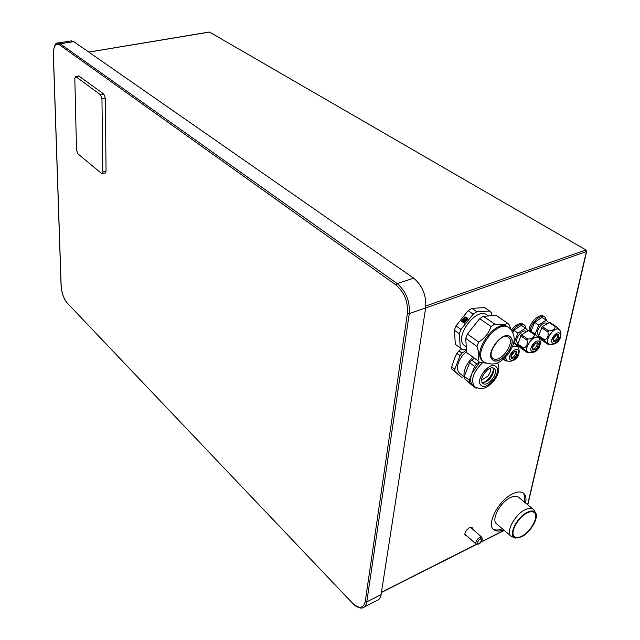 <?xml version="1.0" encoding="UTF-8"?>
<svg xmlns="http://www.w3.org/2000/svg" width="640" height="640" viewBox="0 0 640 640"><rect width="100%" height="100%" fill="white"/><g stroke="black" fill="none" stroke-linecap="round" stroke-linejoin="round"><path stroke-width="0.96" d="M483.56 361.704L482.472 360.888C471.496 352.344 495.672 318.952 507.352 326.576L508.416 327.288M510.64 329.04L509.536 325.192L507.616 323.216C505.328 324.84 501.048 325.136 494.76 324.104L491.04 326.512C488.84 333.056 484.712 338.232 478.648 342.048L476.952 346.424C479.128 352.584 479.392 357.328 477.744 360.648L479.76 362.512L485.608 363.008M477.744 360.648L466.648 352.552L465.736 338.384L467.4 334.04L479.68 318.656L483.376 316.288L496.224 315.48L507.616 323.216M467.632 381.456L465.056 379.2M464.368 377.848C462.888 371.24 465.744 364.336 472.928 357.136M464.032 376.672L459.92 373.584C455.896 369.808 456.72 363.832 462.392 355.664L466.576 351.504M466.496 350.216L462.024 353.128L459.992 355.672L454.808 369.224L454.976 371.528L461.48 377.24L464.048 376.728M457.888 346.176L455.368 344.336L454.352 330.224L455.984 325.912L468.136 310.68L471.816 308.344L484.664 307.632L489.696 311.048L476.848 311.8L473.16 314.144L460.952 329.448L459.304 333.776L460.272 347.912L462.312 349.792L466.448 349.424M525.576 503C526.536 498.208 525.768 494.888 523.264 493.032C520.752 491.416 517.28 491.656 512.84 493.736C498.536 500.04 485.672 525.048 494.048 529.912C496.352 531.504 499.52 531.464 503.552 529.8M472.656 529.2L472.072 527.512L469.504 527.664C465.552 530.504 464.16 533.184 465.312 535.72L466.896 535.936M454.808 369.224L451.72 366.904L454.608 358.328L456.872 353.384L459.992 355.672M461.48 377.24L451.896 369.216L451.72 366.904M523.464 324.368L522.912 323.992C519.416 322.784 515.608 324.792 511.488 330.024M543.944 316.432L543.4 316.08C539.04 313.288 529.16 323.112 529.048 330.376M524.352 501.992C525.176 497.912 524.712 494.856 522.96 492.84M493.152 529.08C495.448 530.448 498.512 530.344 502.344 528.76M518.736 497.4L518.232 496.992C516.384 495.792 513.816 495.968 510.536 497.512C500.04 502.152 490.64 520.456 496.816 524.032L510.8 536M471.44 528.128L471.368 527.24M464.808 534.912L465.68 534.856M482.272 539.528L481.848 537.272C479.36 536.936 477.328 538.64 475.76 542.368L476.168 544.176L478.128 544.184M477.288 542.632L477.544 543.968L478.864 544.056L482.256 539.928C481.12 537.808 479.464 538.704 477.288 542.632M477.48 542.536C478.584 539.92 480 538.728 481.744 538.968L482.024 540.24C480.928 542.856 479.504 544.04 477.768 543.8L477.48 542.536M534.136 510.336L532.944 509.032C531.112 507.848 528.552 508.048 525.264 509.64C514.744 514.424 505.152 532.896 511.264 536.4L514.512 537.704M521.584 536.824C530.408 532.608 539.104 517.776 535.6 512.824C534.072 510.56 531.304 510.376 527.304 512.272C516.264 517.296 507.376 537.088 515.584 538.096L521.584 536.824M521.728 536.176C518.704 537.696 516.344 537.896 514.664 536.776C509.232 533.664 517.784 517.216 527.144 512.936C530.08 511.504 532.368 511.32 534 512.368C539.512 515.488 531.064 531.776 521.728 536.176M425.888 305.936L585.72 250.064L586.376 251.592L586.08 250.056L209.624 32.128M586.144 250.088L209.56 32.088L88.848 52.112M70.792 40.976L73.768 41.624L413.656 278.16C422.528 285.656 426.528 295.568 425.664 307.896L381.096 594.608C380.536 597.896 379.144 599.872 376.904 600.528L364.352 606.92M102.176 173.784L105.256 173.08L106.056 171.296L105.336 98.096L103.832 94.072L78.792 75.96M76.52 150.04L77.912 153.832L102.008 173.824L102.8 172.032L101.96 98.744L100.456 94.712L75.656 76.52L74.808 78.544L76.52 150.04M490.56 368.184C490.976 370.56 490.088 373.2 487.904 376.104L481.608 380.168M493.536 369.368C492.192 374.84 489.072 379.168 484.184 382.336L483.608 382.648M482.144 382.584L486.376 381.64C490.224 379.12 492.608 375.728 493.528 371.472L493.048 367.992M494.376 368.688C499.16 372.544 488.144 387.152 483.136 383.608L482.72 383.296C477.832 379.592 488.84 364.808 493.88 368.32L494.376 368.688M479.28 362.176L476.704 363.872L471.648 360.168L474.512 358.288M470.944 384.368L464.48 378.68L472.712 385.296L475.92 388.12L470.944 384.368M464.32 376.368L469.592 362.744L474.648 366.456L469.328 380.128L464.32 376.368L464.48 378.68M469.592 362.744L471.648 360.168M476.704 363.872L474.648 366.456M474.44 386.584L472.712 385.296C470.224 382.824 469.984 378.832 471.976 373.312L479.56 362.376M475.92 388.12L476.936 388.056M469.328 380.128L469.472 382.448M465.736 338.384L476.952 346.424M478.648 342.048L467.4 334.04M479.68 318.656L491.04 326.512M494.76 324.104L483.376 316.288M462.024 353.128L458.904 350.84L456.872 353.384M461.28 349.008L458.904 350.84M451.896 369.216L454.976 371.528M491.76 315.76L491.64 313.032L489.696 311.048M466.288 346.928L464.104 345.328C454 337.432 475.672 307.456 486.44 314.496L487.464 315.2M476.848 311.8L471.816 308.344M468.136 310.68L473.16 314.144M460.952 329.448L455.984 325.912M464.8 316.944L466.768 317.264L467.656 318.944L464.296 323.152L461.448 321.144L464.8 316.944L461.496 321.184M466.784 317.304L464.84 316.984M465.088 318.016L466.04 318.176L466.472 318.984L465.912 319.688L466.408 320.032L467.264 318.952L466.528 317.568L464.896 317.296L463.368 319.208L465.776 320.912L466.224 320.352L464.304 318.992L465.128 318.056L464.36 319.032M466.064 318.208L465.128 318.056M465.912 319.688L466.448 320.072L467.312 319L466.528 317.568M461.912 321.04L462.4 321.384L463.192 320.392L463.56 320.8L462.848 321.696L463.336 322.048L464.208 321.112L464.568 321.376L463.784 322.36L464.272 322.704L465.512 321.152L463.144 319.488L461.912 321.04L462.44 321.424L463.56 320.664M462.848 321.696L463.376 322.088L464.248 321.152M463.784 322.36L464.32 322.744L465.512 321.152M463.368 319.208L465.776 320.912M465.736 320.872L466.184 320.312M454.352 330.224L459.304 333.776M460.272 347.912L455.368 344.336M510.768 356.688L514.728 351.208M510.968 357.952C514.496 356.928 516.168 354.6 516 350.984M511.248 358.344C510.72 354.232 512.48 351.84 516.536 351.152L516.816 351.36C517.328 355.488 515.56 357.88 511.52 358.544L511.248 358.344M506.664 360.712L505.32 357.392M512.552 346.384L517.328 346.136M517.896 346.608L513.616 342.92M503.824 358.792L505.944 361.048L503.344 359.2M532.128 348.072L535.832 342.84M532.312 349.44C535.736 348.368 537.368 346.056 537.2 342.528M532.56 349.808C532.088 345.768 533.816 343.4 537.744 342.68L538.048 342.92C538.504 346.968 536.768 349.336 532.848 350.024L532.56 349.808M528.064 352.208L527.664 351.88C523.408 348.248 533.424 334.44 538.112 337.488L538.464 337.712M539.008 338.152L535.288 334.576L534.448 334.648C534.176 337.456 531.952 338.928 527.784 339.064L526.952 340.104C527.824 344.136 526.744 346.8 523.728 348.08L523.752 349.04L527.192 352.528L520.928 348.2L517.472 344.704L521.464 334.76L528.952 330.312L535.288 334.576M528.112 330.376L534.448 334.648M527.784 339.064L521.464 334.76M520.64 335.792L526.952 340.104M523.728 348.08L517.448 343.744M517.472 344.704L523.752 349.04M517.752 342.984L517.456 342.736C514.016 339.792 521.984 328.792 525.776 331.264L526.12 331.496M516.584 345.064L518.248 346.216L518.688 345.928M518.248 346.216L514.28 342.208L517.92 333.12L525.52 328.12L527.84 330.56M526.096 328.728L524.904 325.408L524.04 324.752C520.392 323.536 516.48 325.696 512.32 331.232M512.936 332.408L513.776 330.296L521.368 325.328L525.52 328.12M513.776 330.296L517.92 333.12M513.832 341.896L514.28 342.208M552.936 339.672L556.384 334.696M553.088 341.152C556.424 340.032 558.016 337.744 557.856 334.296M553.312 341.488C552.896 337.528 554.592 335.176 558.4 334.44L558.736 334.696C559.128 338.672 557.424 341.016 553.624 341.728L553.312 341.488M548.896 343.928L548.448 343.552C544.416 339.952 554.152 326.408 558.704 329.304L559.048 329.52M559.56 329.92L555.992 326.464L555.176 326.528C554.968 329.28 552.792 330.728 548.664 330.864L547.84 331.888C548.712 335.864 547.632 338.496 544.6 339.784L544.608 340.744L547.888 344.232L541.6 339.992L538.304 336.504L542.32 326.656L549.632 322.304L555.992 326.464M548.816 322.36L555.176 326.528M548.664 330.864L542.32 326.656M541.504 327.68L547.84 331.888M544.6 339.784L538.296 335.552M538.304 336.504L544.608 340.744M538.552 334.92L538.176 334.6C534.912 331.68 542.664 320.896 546.352 323.24L546.68 323.464M538.952 338.032L539.44 337.704M536.768 335.808L535.112 334.056L538.768 325.056L546.2 320.152L548.432 322.608M546.552 320.536L545.456 317.528L544.544 316.816C540.184 314.032 530.288 323.864 530.176 331.136M532.024 332.384L530.976 331.28L534.608 322.304L542.032 317.416L546.2 320.152M534.608 322.304L538.768 325.056M530.976 331.28L535.112 334.056M509.344 327.912L508.328 327.232C496.648 319.616 472.456 353.032 483.416 361.576L484.56 362.424C497.512 367.192 502.008 360.272 508.336 353.92C512.888 346.072 517.56 339.768 510.816 329.232L507.352 326.576M510.488 337.072C503.728 329.176 484.544 353.216 492.448 359.688C499.368 367.136 518.008 343.768 510.488 337.072M492.544 359.56C484.728 353.168 503.704 329.384 510.392 337.192C517.832 343.816 499.392 366.936 492.544 359.56M504.112 530.28L481.56 541.672M476.368 544.296L381.464 592.24M425.656 307.952L586.376 251.592L527.624 504.672M352.512 603.176L67.312 303.12C63.776 298.76 61.72 293.064 61.16 286.016L53.4 54.12C53.488 45.952 55.496 42.848 59.424 44.784L396.048 285.04C404.36 292.224 408.152 301.664 407.416 313.368L365.224 601.568C363.344 608.728 358.96 609.112 352.072 602.72L67.312 303.12M73.768 41.624L60.216 43.792L59.424 44.784M57.264 43.136L60.216 43.792L397.2 283.6L396.048 285.04M425.664 307.896L409.264 313.64C410.056 301.224 406.032 291.208 397.2 283.6L413.656 278.16M381.096 594.608L366.792 601.856L409.264 313.64L407.416 313.368M352.072 602.72L352.168 603.096C353.952 605.696 360.76 609.248 362.68 607.768C364.888 607.128 366.256 605.152 366.792 601.856L365.224 601.568M79.424 76.104L76.12 76.696M103.832 94.072L100.456 94.712M105.336 98.096L101.96 98.744M106.056 171.296L102.8 172.032M208.904 32.096L88.768 52.064M481.08 385.352C486.928 391.288 502.392 371.896 496.016 366.632C490.288 360.392 474.448 380.248 481.08 385.352M482.4 362.84C473.104 372.232 470.472 380.168 474.512 386.656L475.216 387.168C485.08 391.04 488.872 385.68 494.008 380.632C498.728 374.424 499.96 368.464 497.712 362.768M508.84 337.528C515.32 343.168 500.296 363.424 493.208 358.632L492.6 358.208C486.04 353.616 501.768 332.208 507.936 336.848L508.84 337.528M517.904 350C515.048 346.704 506.88 356.936 510.168 359.704C513.048 362.92 521.112 352.816 517.904 350M517.64 346.392L517.048 345.944L512.504 346.496M505.4 357.312L506.92 360.872C515.512 363.184 521.864 353.912 518.008 346.72L516.976 345.896M539.12 341.576C536.408 338.28 528.36 348.376 531.488 351.144C534.232 354.368 542.184 344.392 539.12 341.576M538.824 338.024L538.184 337.536C533.496 334.488 523.48 348.296 527.736 351.936L528.312 352.368C536.872 354.512 542.808 345.328 539.248 338.4L538.112 337.488M559.792 333.368C557.208 330.072 549.264 340.032 552.256 342.816C554.864 346.032 562.712 336.184 559.792 333.368M559.464 329.88L558.776 329.352C554.224 326.456 544.488 340 548.52 343.6L549.136 344.08C557.616 346.112 563.24 336.92 559.928 330.296L558.704 329.304M493.408 529.36L494.048 529.912M464.744 534.024L476.048 544.064M470.488 527.304L481.848 537.272M518.232 496.992L532.944 509.032M535.6 512.824L534.096 510.256M514.248 536.424L514.664 536.776M504.264 530.408L481.352 541.984M476.616 544.376L381.424 592.48M527.8 504.816L586.664 251.36M67.432 303.44C63.752 298.896 61.632 293.032 61.08 285.856L53.312 53.992C53.84 46.024 55.424 42.368 58.072 43.008L71.6 40.84M78.96 75.928L75.656 76.52M493.528 371.472L493.584 369.72M486.376 381.64L484.184 382.336M483.136 383.608L482.704 383.288M488.576 315.96L486.44 314.496M492.584 358.184L493.208 358.632L492.576 358.184M507.28 361.08L506.392 361.024M528.648 352.552L527.68 352.496M526.264 331.592L525.776 331.264M522.912 323.992L524.04 324.752M549.448 344.248L548.408 344.2M546.92 323.616L546.352 323.24M543.4 316.08L544.544 316.816"/></g></svg>
